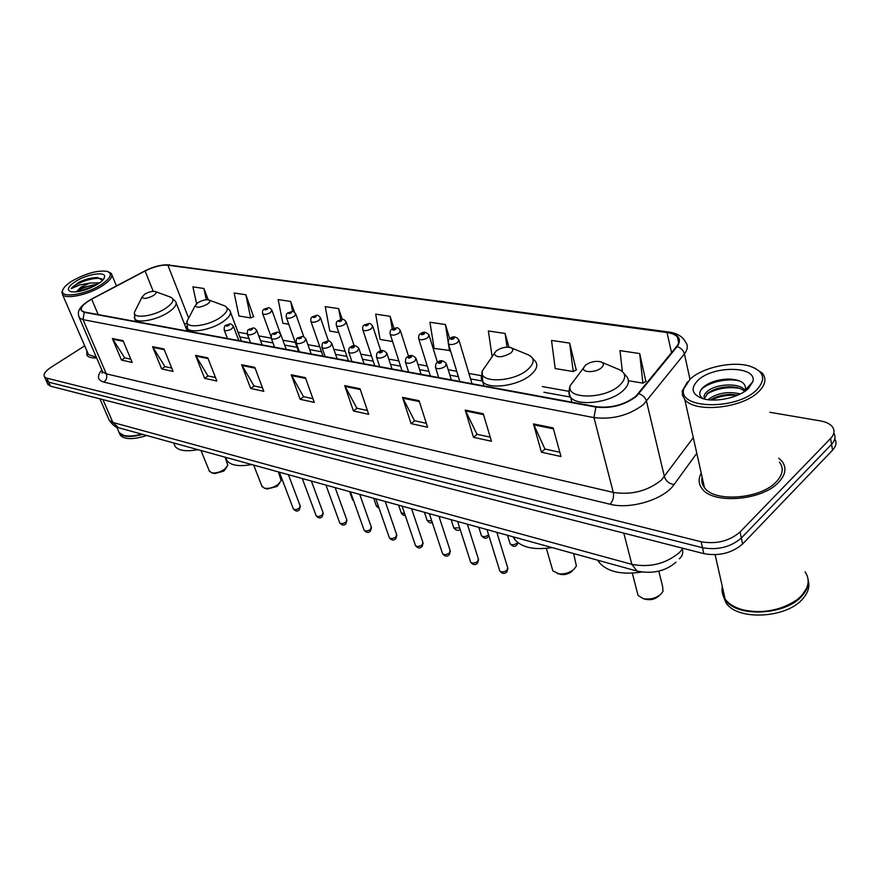 <?xml version="1.0" encoding="UTF-8"?>
<svg xmlns="http://www.w3.org/2000/svg" width="880" height="880" viewBox="0 0 880 880"><rect width="100%" height="100%" fill="white"/><g stroke="black" fill="none" stroke-linecap="round" stroke-linejoin="round"><path stroke-width="1.32" d="M187.88 329.538L186.736 329.802L187.88 329.527M47.641 383.79L50.468 386.166L703.857 553.652C719.081 556.336 731.995 553.113 742.621 543.983L832.579 450.164C836.198 446.226 836.935 442.486 834.79 438.944M84.711 345.862L51.227 367.169C45.309 371.118 43.065 374.341 44.506 376.849L46.86 378.169L701.14 541.761C716.397 544.379 729.377 541.123 740.058 532.004L830.555 438.504L831.567 444.345C835.208 440.407 835.945 436.667 833.778 433.136C835.945 436.667 835.208 440.407 831.567 444.345L741.345 538.01L831.567 444.345L832.579 450.164M701.14 541.761L702.504 547.723C717.739 550.374 730.686 547.129 741.345 538.01C730.686 547.129 717.739 550.374 702.504 547.723L48.664 382.173L702.504 547.723L703.857 553.652M45.837 379.819L48.664 382.173L45.837 379.819M778.767 482.174C785.675 474.683 786.764 467.731 782.034 461.34L778.712 458.128L782.034 461.34C786.764 467.731 785.675 474.683 778.767 482.174C762.212 500.753 712.547 504.526 702.02 488.587C712.547 504.526 762.212 500.753 778.767 482.174M635.844 396.253C624.338 404.877 611.16 408.364 596.31 406.714L84.612 312.07L81.686 310.662C80.08 307.648 83.413 303.82 91.674 299.2L145.079 271.007C153.813 266.673 161.425 264.737 167.893 265.199L667.018 332.53C671.88 333.223 675.323 334.686 677.369 336.952C679.657 339.713 679.371 342.914 676.533 346.566L635.844 396.253M636.427 396.352L677.16 346.588C682.121 339.108 678.865 334.323 667.392 332.211L168.256 264.979C161.612 264.506 153.824 266.497 144.87 270.93L91.476 299.112C80.443 305.613 78.034 310.013 84.227 312.301L595.892 407.077C611.116 408.771 624.624 405.196 636.427 396.352M130.823 359.194L124.685 357.863L112.365 338.492L121.484 360.096L132.176 362.439L123.068 340.659L112.365 338.492M124.85 357.896L121.484 360.096M171.721 368.071L164.901 366.586L152.548 346.643L161.656 368.907L173.085 371.415L163.988 348.964L152.548 346.643M165.066 366.619L161.656 368.907M215.501 377.564L207.9 375.914L195.547 355.366L204.611 378.334L216.854 381.018L207.801 357.852L195.547 355.366M208.065 375.947L204.611 378.334M262.46 387.75L253.99 385.913L241.659 364.716L250.657 388.432L263.791 391.314L254.815 367.389L241.659 364.716M254.155 385.946L250.657 388.432M559.823 452.254L544.907 449.02L533.478 423.918L541.42 452.221L560.989 456.511L553.157 427.911L533.478 423.918M545.072 449.053L541.42 452.221M490.237 437.162L476.971 434.28L465.212 410.069L473.506 437.316L491.458 441.254L483.252 413.732L465.212 410.069M477.136 434.313L473.506 437.316M426.316 423.291L414.502 420.728L402.501 397.342L411.059 423.621L427.581 427.24L419.089 400.708L402.501 397.342M414.667 420.761L411.059 423.621M367.411 410.52L356.862 408.232L344.696 385.616L353.452 410.982L368.709 414.326L360.008 388.729L344.696 385.616M357.027 408.265L353.452 410.982M312.961 398.706L303.512 396.649L291.236 374.77L300.135 399.289L314.281 402.391L305.415 377.652L291.236 374.77M303.677 396.693L300.135 399.289M701.228 473.11C698.192 478.709 698.456 483.868 702.02 488.587C698.456 483.868 698.192 478.709 701.228 473.11M86.746 350.559L86.933 355.388C88.495 357.269 91.729 358.138 96.657 357.984C91.729 358.138 88.495 357.269 86.933 355.388L86.746 350.559M830.555 438.504C834.449 434.28 835.032 430.342 832.315 426.679C829.95 423.83 825.968 421.894 820.369 420.904L769.846 412.28M294.547 312.378L290.686 301.455L278.157 299.585L282.865 323.279L288.794 324.269M253.55 316.69L245.861 294.767L234.146 293.018L238.953 315.986L250.646 317.933L253.902 316.547M208.219 299.805L203.896 288.497L192.907 286.858L196.592 303.655M449.724 338.767L445.434 324.555L429.935 322.245L434.137 348.425L450.45 350.559M508.981 347.226L505.109 333.465L488.367 330.968L492.129 356.708M576.213 369.919L569.657 343.112L551.529 340.406L555.192 368.555L573.221 371.547L576.565 369.721M645.854 381.403L639.694 353.562L620.004 350.625L622.347 371.393M342.309 319.44L338.646 308.616L325.237 306.614L329.802 331.089L338.789 332.585M393.943 328.284L390.093 316.294L375.694 314.149L380.105 339.449L392.59 341.528M390.093 316.294L392.282 329.076M445.434 324.555L448.129 341.737M448.503 344.124L449.581 350.999M505.109 333.465L507.045 347.149M569.657 343.112L573.221 371.547M628.452 380.732L642.873 383.13L646.206 381.194M639.694 353.562L642.873 383.13M338.646 308.616L340.67 319.627M290.686 301.455L292.666 311.63M245.861 294.767L250.646 317.933M203.896 288.497L206.338 299.761M702.504 478.819L701.756 480.315L702.504 478.819M690.118 379.126L683.826 388.718C677.039 409.046 736.692 410.608 756.822 389.763C766.37 379.148 764.082 371.294 749.958 366.212C732.842 360.756 702.559 367.378 690.118 379.126M687.456 381.865L682.242 391.149L682.451 395.197L684.772 399.476C694.595 413.248 742.456 408.474 758.747 391.6C765.534 384.769 766.711 378.598 762.256 373.098L754.699 368.038M702.13 477.158C701.217 480.964 702.009 484.473 704.484 487.674C714.362 502.623 760.87 499.081 776.402 481.69C782.892 474.65 783.926 468.138 779.493 462.132M722.315 586.597C721.457 591.052 722.392 595.221 725.131 599.093C728.805 604.065 734.811 607.662 743.16 609.873C762.619 615.219 791.01 608.047 802.219 594.858L806.564 588.291C809.072 582.384 808.566 576.917 805.046 571.89M722.634 587.994L724.955 598.334M742.126 609.598L743.457 609.95C762.487 613.844 779.944 610.698 795.839 600.49M722.458 593.417L725.285 599.753C736.263 617.826 786.126 615.516 802.351 595.529C807.213 589.952 809.072 584.331 807.939 578.677M723.129 590.216L722.821 593.12M722.931 595.221L725.956 602.745C736.945 620.851 786.742 618.574 802.945 598.587C808.148 592.559 809.908 586.542 808.214 580.536M708.158 399.696L709.192 398.783C718.135 392.788 728.508 391.182 740.322 393.954M710.589 399.938C716.012 396.451 722.722 394.592 730.708 394.372L737.924 395.076M704.946 399.157C703.252 396.66 704.121 393.998 707.553 391.16C715.99 383.768 739.629 382.426 744.909 390.236L745.228 390.676M704.484 398.42L707.96 393.074C713.383 389.114 720.533 387.013 729.421 386.749C736.45 386.881 741.532 388.443 744.667 391.446M748.495 388.432L752.851 381.634C757.559 365.816 713.064 365.211 697.928 380.369C690.151 388.443 691.801 394.526 702.9 398.64C715.814 402.754 739.376 397.529 748.495 388.432M752.851 381.634L745.492 389.884C746.229 383.174 740.674 379.555 728.827 379.049C718.729 379.324 710.534 381.788 704.22 386.43L702.449 388.036C698.687 392.205 698.863 395.747 702.977 398.651M700.766 390.214C706.618 382.811 727.133 377.355 740.091 381.15M706.794 394.108C716.452 388.52 727.287 386.573 739.299 388.267M711.414 399.982C719.488 396.209 728.101 394.658 737.275 395.362M712.855 381.832L726.165 379.115M715.66 389.059L726.44 386.859M718.432 396.275L726.66 394.603M645.832 599.324L646.118 599.401C650.991 600.259 655.193 599.159 658.724 596.112M637.23 592.174L638.099 595.529L643.258 598.642C650.177 599.852 656.139 598.29 661.155 593.956L663.047 591.195L662.585 586.311L658.801 571.076M585.442 365.189L583.484 368.005C582.032 372.9 596.002 372.768 601.447 367.774C604.296 365.013 603.999 363 600.556 361.724C595.21 360.745 590.172 361.9 585.442 365.189M597.839 560.241L599.126 562.331C607.189 571.769 621.368 575.014 641.652 572.077M552.123 568.26L552.893 570.944L560.197 574.365C564.652 575.124 568.623 574.079 572.121 571.219L572.55 570.779M557.249 573.573C563.563 574.651 569.206 573.166 574.178 569.096L576.389 565.939L573.65 553.553M496.32 350.823L494.175 353.727C496.408 357.962 501.886 357.764 510.642 353.133C513.535 350.537 513.447 348.656 510.378 347.49C505.604 346.654 500.918 347.765 496.32 350.823M513.205 536.844L514.69 539.44C521.587 547.525 534.05 550.242 552.079 547.591M267.322 488.994L277.101 486.409L279.631 483.087M261.723 485.76L264.418 488.202C268.851 488.917 273.405 487.674 278.091 484.473L281.149 480.612L278.377 471.911M197.846 302.72L195.195 305.635C196.559 308.088 200.563 307.615 207.229 304.227C210.144 302.148 210.617 300.707 208.648 299.904C205.513 299.431 201.916 300.366 197.846 302.72M225.742 457.501L227.062 460.801C231.11 465.52 239.327 466.763 251.702 464.541M209.209 470.712L211.563 472.802L214.599 473.627L223.817 471.097L226.611 467.423M211.563 472.802C215.688 473.44 220.044 472.241 224.653 469.194L227.832 465.311L225.082 457.182M144.782 294.162L142.065 297.033C143.297 299.233 147.081 298.738 153.406 295.559C156.299 293.557 156.838 292.193 155.045 291.456C152.163 291.027 148.742 291.929 144.782 294.162M174.02 443.784L175.153 446.512C178.805 450.747 186.384 451.803 197.879 449.658M72.71 280.632C66.616 284.383 63.228 287.749 62.568 290.741C60.423 298.452 85.25 294.844 100.562 285.076C110.704 278.333 112.926 273.768 107.228 271.403C97.922 270.072 86.416 273.152 72.71 280.632M62.755 289.993L61.908 292.149L62.524 294.591C65.78 299.563 88.077 294.866 101.673 286.231C110.077 280.83 113.289 276.562 111.287 273.438L108.339 271.81M87.813 353.034L88.517 354.651L96.283 357.115M118.349 430.705L119.207 432.696L123.849 435.424C128.436 436.535 134.387 436.095 141.68 434.115M123.728 435.391L124.168 435.512C128.744 436.612 134.662 436.172 141.933 434.192M118.767 431.981L119.416 433.169C123.09 437.129 130.834 437.536 142.637 434.379M119.471 433.29L120.329 435.281C124.619 439.637 133.419 439.714 146.718 435.512M99.638 282.854L89.936 283.052L81.389 286.836L76.175 291.918L81.774 287.727L97.944 284.02M102.608 280.302L97.438 277.552C91.553 277.585 85.228 279.224 78.463 282.469L71.203 288.673L79.574 284.922L89.529 283.151M97.13 284.526C101.64 281.71 104.126 279.202 104.588 277.002C106.062 271.161 87.538 273.911 76.01 281.16C68.145 286.286 66.396 289.795 70.752 291.676C77.891 292.677 86.68 290.29 97.13 284.526M71.203 288.673C74.349 283.569 94.468 276.232 101.915 278.938M78.309 291.632L95.755 285.34M78.463 282.469C85.272 279.312 91.751 277.684 97.889 277.574M76.34 291.907C82.104 287.947 89.199 285.395 97.592 284.24M108.526 418.638L109.274 420.332L112.871 422.466L631.862 564.355C650.056 567.787 665.951 563.805 679.536 552.431L682.44 548.966L682.231 548.108M623.799 533.137L631.862 564.355L637.065 571.087L118.866 427.812M742.621 543.983L740.058 532.004M50.468 386.166L46.86 378.169M679.261 558.811C682.275 556.512 683.331 553.234 682.44 548.966L682.902 548.284M99.913 398.849L109.274 420.332C112.915 425.205 115.973 427.658 118.437 427.691L112.871 422.466L102.938 399.619M696.795 453.288L674.036 484.605C664.07 499.411 630.41 509.707 610.049 504.229L103.906 382.107C106.579 379.94 107.382 377.201 106.304 373.868L613.283 492.415C631.521 495.209 647.581 491.084 661.441 480.051L693.297 437.624M103.906 382.107C97.427 380.149 96.734 376.101 101.816 369.974M101.937 370.238L102.641 371.877L106.304 373.868L83.017 319.638L79.387 317.867L78.727 316.261M667.392 332.211L669.031 332.046C677.182 333.245 682.627 336.523 685.377 341.858C688.226 345.323 687.896 349.338 684.398 353.903L643.412 404.569C629.024 415.415 612.546 419.76 593.967 417.604L595.892 407.077M638.99 393.712C642.917 395.142 645.425 397.672 646.514 401.313L664.422 476.707C665.929 481.085 669.13 483.714 674.036 484.605M168.256 264.979L668.778 332.013M169.62 264.891C162.008 264.385 153.747 266.398 144.848 270.93L144.65 271.04M689.975 379.258L684.398 353.903C683.386 350.35 680.977 347.908 677.16 346.588M144.848 270.93L91.278 299.211M84.227 312.301L83.017 319.638L593.967 417.604L613.283 492.415C614.086 497.002 613.008 500.929 610.049 504.229M167.893 265.199L188.628 318.087M186.527 323.598L184.382 323.818M145.079 271.007L153.219 291.302M91.674 299.2L98.186 314.578M667.018 332.53L671.55 352.715M569.041 391.336L542.278 386.562M481.349 375.672L468.919 373.45M456.731 371.272L448.206 369.754M427.24 366.003L417.912 364.331M398.849 360.932L388.795 359.128M371.525 356.048L360.8 354.134M345.191 351.34L333.85 349.316M319.792 346.797L307.901 344.674M295.284 342.419L282.876 340.208M271.194 338.118L258.753 335.896M247.236 333.839L238.018 332.189M291.61 375.595L305.701 378.455M345.059 386.463L360.294 389.554M402.864 398.222L419.364 401.577M465.564 410.971L483.516 414.623M533.819 424.853L553.41 428.846M242.033 365.508L255.112 368.17M195.921 356.125L208.087 358.6M152.933 347.38L164.285 349.69M112.75 339.207L123.365 341.363M576.631 377.102L570.141 385.726C565.796 399.421 604.527 399.509 619.531 385.429C627.242 377.729 626.307 372.097 616.715 368.566L601.975 362.329M570.097 388.344C568.37 391.699 568.546 394.669 570.636 397.265C577.236 406.736 609.983 402.886 622.787 390.896C628.617 385.539 629.926 380.765 626.725 376.574L621.819 371.008M487.223 363.836L482.196 371.129C478.522 383.295 512.897 382.525 527.483 369.798C535.359 362.527 535.007 357.28 526.427 354.068L511.489 347.952M482.284 373.802C480.777 376.772 480.92 379.357 482.702 381.579C488.455 389.906 518.001 385.957 530.629 374.968C536.701 369.743 538.274 365.167 535.348 361.24L530.321 355.839M188.782 317.889L187.011 321.277C184.899 328.834 207.504 326.425 220.165 317.592C228.118 311.773 229.339 307.758 223.817 305.547L209.099 300.069M186.736 326.513L187.484 328.526C190.861 333.608 211.42 329.758 222.86 321.805C229.482 317.152 231.803 313.357 229.812 310.398L225.236 306.097M135.861 309.419L134.442 312.257C132.517 319.11 153.428 316.569 165.671 308.33C173.569 302.775 175.01 298.969 169.972 296.912L155.419 291.588M134.255 317.372L134.893 319.011C137.929 323.62 157.135 319.836 168.278 312.367C174.944 307.857 177.364 304.205 175.549 301.422L171.138 297.352M499.521 570.064L499.785 570.911C501.71 572.385 504.097 572.154 506.946 570.218L507.65 567.622L496.837 532.312M438.68 377.553L435.677 367.895C435.347 364.793 435.963 362.923 437.525 362.274C440.341 359.821 443.278 360.272 446.336 363.627L445.192 366.487C441.265 368.841 438.097 369.303 435.677 367.895L435.413 366.971M441.375 362.659C442.046 361.262 441.122 361.108 438.592 362.175C437.91 363.572 438.834 363.737 441.375 362.659M470.404 561.407L470.657 562.177C472.494 563.585 474.815 563.343 477.609 561.462L478.357 558.899L467.357 524.161M408.606 371.998L405.581 362.527C405.24 359.458 405.856 357.621 407.418 356.994C410.146 354.607 413.006 355.036 416.009 358.303L414.81 361.119C410.96 363.396 407.88 363.869 405.581 362.527L405.317 361.68M411.081 357.368C411.785 356.004 410.894 355.85 408.408 356.906C407.704 358.27 408.595 358.424 411.081 357.368M442.343 553.047L442.574 553.751C444.345 555.093 446.6 554.851 449.35 553.025L450.131 550.506L438.966 516.318M379.709 366.652L376.651 357.368C376.299 354.365 376.915 352.539 378.488 351.912C381.095 349.602 383.889 350.02 386.859 353.177L385.616 355.949C381.832 358.171 378.851 358.644 376.651 357.368L376.409 356.598M381.986 352.286C382.712 350.955 381.854 350.801 379.412 351.835C378.675 353.166 379.533 353.309 381.986 352.286M415.272 544.984L415.503 545.633C417.197 546.909 419.397 546.656 422.092 544.885L422.906 542.41L411.598 508.75M351.912 361.504L348.821 352.407C348.612 348.931 349.217 347.138 350.647 347.039C353.155 344.784 355.872 345.191 358.831 348.26L357.544 350.988C353.837 353.144 350.933 353.617 348.821 352.407L348.59 351.692M354.002 347.391C354.761 346.093 353.936 345.95 351.527 346.962C350.757 348.249 351.582 348.403 354.002 347.391M389.158 537.196L389.367 537.801C390.995 539.011 393.14 538.758 395.791 537.02L396.638 534.589L385.209 501.446M325.149 356.554L322.047 347.633C321.816 344.212 322.421 342.452 323.862 342.342C328.603 341.099 328.592 339.493 331.859 343.53L330.528 346.203C326.887 348.304 324.06 348.777 322.047 347.633L321.827 346.973M327.063 342.683C327.844 341.418 327.052 341.275 324.687 342.265C323.895 343.53 324.687 343.673 327.063 342.683M363.935 529.672L364.144 530.233C365.706 531.388 367.796 531.135 370.403 529.441L371.283 527.054L359.733 494.406M299.376 351.791L296.252 343.024C296.021 339.669 296.626 337.931 298.067 337.81C302.61 336.644 302.687 335.005 305.888 338.976L304.513 341.605C300.938 343.651 298.177 344.124 296.252 343.024L296.043 342.43M301.125 338.151C301.928 336.908 301.169 336.776 298.837 337.744C298.034 338.987 298.793 339.119 301.125 338.151M339.57 522.401L339.757 522.918C341.264 524.029 343.31 523.765 345.873 522.115L346.775 519.761L335.137 487.608M274.538 347.193L271.392 338.591C271.15 335.302 271.744 333.586 273.196 333.454C277.607 332.343 277.662 330.66 280.852 334.587L279.444 337.172C275.924 339.163 273.24 339.636 271.392 338.591L271.194 338.041M276.133 333.773C276.958 332.574 276.221 332.442 273.922 333.388C273.097 334.598 273.834 334.73 276.133 333.773M316.019 515.372L316.195 515.845C317.647 516.912 319.638 516.637 322.157 515.031L323.092 512.721L311.366 481.03M250.569 342.76L247.412 334.312C247.159 331.078 247.753 329.384 249.216 329.252C253.484 328.207 253.517 326.48 256.707 330.352L255.266 332.893C251.812 334.84 249.194 335.313 247.412 334.312L247.236 333.806M252.032 329.56C252.868 328.383 252.153 328.262 249.898 329.186C249.051 330.374 249.766 330.495 252.032 329.56M293.227 508.563L293.403 509.003C294.8 510.026 296.736 509.751 299.233 508.178L300.179 505.912L288.387 474.683M227.436 338.481L224.279 330.187C224.015 326.997 224.609 325.336 226.061 325.193C230.263 324.192 230.197 322.443 233.409 326.271L231.935 328.768C228.536 330.66 225.984 331.133 224.279 330.187L224.103 329.714M228.767 325.501C229.625 324.346 228.943 324.225 226.71 325.138C225.852 326.293 226.545 326.414 228.767 325.501M509.872 543.004L510.103 543.807C511.984 545.226 514.327 544.995 517.143 543.114L517.682 542.52M459.822 381.469L448.404 343.805C448.019 340.703 448.624 338.888 450.23 338.382C453.057 335.984 455.917 336.424 458.832 339.724L457.732 342.419C453.871 344.696 450.758 345.158 448.404 343.805L448.151 342.936M451.264 338.272C450.615 339.592 451.528 339.735 453.992 338.701C454.641 337.37 453.728 337.227 451.264 338.272M481.228 535.029L481.459 535.755C483.263 537.108 485.54 536.877 488.301 535.051L488.587 534.765M430.375 376.024L418.792 339.042C418.396 336.006 419.001 334.224 420.618 333.685C423.324 331.364 426.118 331.793 429 334.994L427.845 337.645C424.072 339.856 421.047 340.318 418.792 339.042L418.561 338.239M421.575 333.586C420.904 334.884 421.784 335.016 424.215 334.004C424.886 332.706 424.006 332.563 421.575 333.586M453.596 527.318L453.816 528L459.668 527.846M402.028 370.777L390.313 334.455C389.73 331.573 390.335 329.813 392.128 329.175C397.067 327.855 397.056 326.326 400.312 330.44L399.113 333.047C395.406 335.203 392.469 335.676 390.313 334.455L390.082 333.718M393.03 329.087C392.326 330.352 393.173 330.484 395.56 329.483C396.264 328.218 395.417 328.086 393.03 329.087M426.943 519.882L427.141 520.509L431.717 520.85M374.737 365.728L362.89 330.033C362.307 327.217 362.901 325.479 364.694 324.841C369.556 323.565 369.468 322.036 372.691 326.073L371.459 328.636C367.807 330.726 364.958 331.199 362.89 330.033L362.681 329.362M365.552 324.753C364.826 325.985 365.64 326.117 367.983 325.138C368.709 323.895 367.895 323.774 365.552 324.753M401.192 512.688L404.734 513.887M348.436 360.866L336.479 325.787C335.874 323.026 336.479 321.321 338.272 320.661C342.936 319.451 342.936 317.889 346.093 321.849L344.817 324.379C341.231 326.414 338.459 326.887 336.479 325.787L336.27 325.16M339.075 320.573C338.327 321.783 339.108 321.904 341.429 320.947C342.166 319.737 341.385 319.616 339.075 320.573M376.299 505.747L378.642 506.99M323.059 356.169L311.014 321.684C310.409 318.956 311.014 317.273 312.807 316.624C317.317 315.491 317.306 313.874 320.452 317.79L319.143 320.276C315.623 322.267 312.917 322.729 311.014 321.684L310.827 321.112M313.555 316.547C312.785 317.724 313.544 317.845 315.821 316.91C316.591 315.733 315.832 315.612 313.555 316.547M352.242 499.015L353.386 500.093M298.573 351.648L286.451 317.724C285.857 315.029 286.451 313.368 288.233 312.741C292.6 311.663 292.578 310.002 295.724 313.874L294.371 316.316C290.917 318.252 288.277 318.725 286.451 317.724L286.275 317.196M288.948 312.664C288.156 313.819 288.882 313.94 291.126 313.016C291.918 311.861 291.181 311.74 288.948 312.664M271.084 336.732L262.746 313.896C262.152 311.234 262.735 309.606 264.517 308.99C268.807 307.967 268.686 306.273 271.854 310.09L270.468 312.499C267.069 314.391 264.495 314.853 262.746 313.896L262.57 313.412M265.188 308.924C264.385 310.046 265.089 310.156 267.3 309.254C268.103 308.121 267.399 308.011 265.188 308.924M676.005 562.144C665.676 571.186 652.696 574.167 637.065 571.087M48.103 384.824L44.506 376.849M102.355 371.228L102.091 373.175L102.641 371.877L79.387 317.867C77.66 313.159 76.285 308.044 91.454 299.112M677.369 336.952L678.645 342.727M570.493 397.089L543.829 392.238M482.295 381.04L470.547 378.895M458.37 376.684L449.856 375.133M428.901 371.316L419.584 369.622M400.543 366.157L390.489 364.331M373.23 361.185L362.516 359.238M346.907 356.389L335.577 354.332M321.519 351.769L309.639 349.613M297.033 347.314L284.636 345.059M272.976 342.936L260.524 340.67M249.007 338.569L239.789 336.897M683.826 388.718L682.374 390.456M704.484 487.674L684.772 399.476M725.131 599.093L715.143 554.73M725.956 602.745L725.285 599.753M745.063 391.039L744.909 390.236M646.118 599.401L643.258 598.642M638.099 595.529L632.313 573.177M583.484 368.005L570.141 385.726C568.722 390.214 568.887 394.064 570.636 397.265L571.945 402.204M599.126 562.331L598.62 560.461M552.893 570.944L546.37 548.383M494.175 353.727L482.196 371.129L482.702 381.579L483.989 385.935M514.69 539.44L513.975 537.053M267.476 489.038L264.418 488.202M262.152 486.849L253.682 465.08M195.195 305.635L187.011 321.277L187.484 328.526L188.573 331.298M227.062 460.801L225.676 457.347M241.362 341.066L230.571 312.389M209.583 471.614L201.003 450.516M142.065 297.033L134.442 312.257L134.893 319.011L135.938 321.563M175.153 446.512L173.679 442.97M187.231 331.045L176.198 303.061M62.568 290.741L61.908 292.149M88.517 354.651L62.524 294.591M119.207 432.696L116.787 427.119M120.329 435.281L119.416 433.169M103.488 279.268L104.588 277.002M116.435 285.934L111.936 275.033M507.903 568.535L506.924 571.791M451.319 379.896L446.611 364.518M506.429 572.264C504.196 574.178 501.985 573.727 499.785 570.911L486.981 529.595M478.599 559.746L477.598 563.057M421.069 374.297L416.262 359.117M477.136 563.497C475.024 565.356 472.868 564.916 470.657 562.177L457.622 521.477M450.362 551.276L449.339 554.642M391.996 368.918L387.101 353.936M448.91 555.038C446.864 556.853 444.752 556.424 442.574 553.751L429.352 513.656M423.126 543.114L422.092 546.524M364.023 363.748L359.062 348.953M421.685 546.887C419.727 548.647 417.67 548.229 415.503 545.633L402.094 506.121M396.847 535.249L395.791 538.692M337.106 358.776L332.079 344.168M395.428 539.011C393.536 540.738 391.523 540.331 389.367 537.801L375.815 498.85M371.481 527.648L370.414 531.124M311.179 353.98L306.086 339.559M370.062 531.421C368.258 533.093 366.289 532.697 364.144 530.233L350.438 491.843M346.962 520.311L345.884 523.809M286.187 349.349L281.039 335.126M345.565 524.073C343.838 525.712 341.902 525.327 339.757 522.918L325.941 485.067M323.268 513.227L322.179 516.736M262.075 344.894L256.894 330.847M321.882 516.978C320.221 518.584 318.329 518.199 316.195 515.845L302.269 478.522M300.355 506.385L299.255 509.894M238.81 340.593L233.585 326.722M298.98 510.114C297.385 511.676 295.526 511.302 293.403 509.003L279.389 472.197M507.529 535.271L510.103 543.807C512.732 546.667 514.899 547.118 516.604 545.16M471.988 383.713L459.085 340.56M518.045 542.795L517.099 544.698M478.819 527.34L481.459 535.755C484.033 538.538 486.145 538.978 487.806 537.086M437.448 362.318L429.242 335.764M488.895 535.744L488.257 536.657M451.143 519.684L453.816 528C456.379 530.695 458.447 531.124 460.02 529.287M408.562 356.345L400.543 331.155M424.424 512.292L427.141 520.509C429.165 522.863 430.859 523.479 432.212 522.335M380.82 350.856L372.911 326.722M398.629 505.164L401.39 513.271C403.139 515.295 404.426 515.988 405.229 515.35M354.156 345.785L346.302 322.454M373.692 498.267L376.486 506.275L379.093 508.288M328.515 341.132L320.65 318.351M349.602 491.601L352.418 499.51L353.716 501.006M303.897 336.985L295.9 314.391M280.467 333.905L272.03 310.574"/></g></svg>
